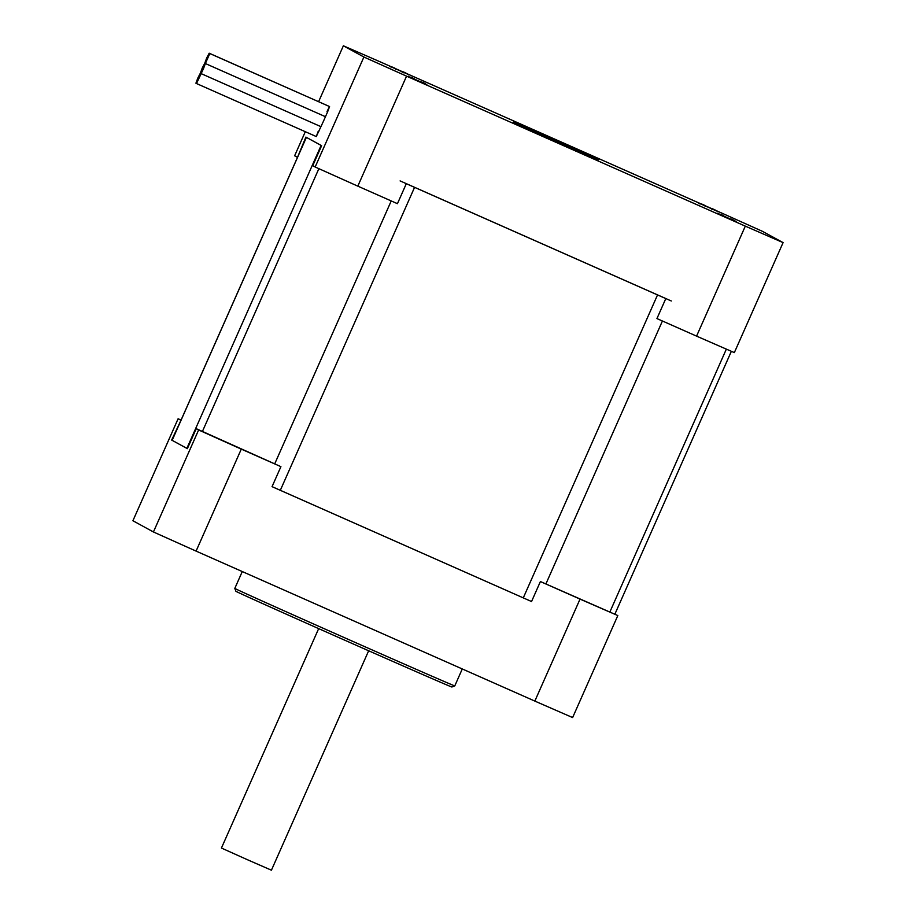 <?xml version="1.0" encoding="UTF-8"?>
<svg xmlns="http://www.w3.org/2000/svg" width="916" height="916" viewBox="0 0 916 916"><rect width="100%" height="100%" fill="white"/><g stroke="black" fill="none" stroke-linecap="round" stroke-linejoin="round"><path stroke-width="1.37" d="M186.864 448.382L321.115 145.415L306.368 137.354L172.105 440.321L187.379 448.634M671.291 300.975L400.109 180.91M272.052 486.648L531.555 601.537L272.052 486.659L280.914 466.656L196.23 428.665L187.368 448.657L171.647 440.069L180.99 420.284M280.914 466.656L241.286 449.115L196.081 551.1L534.841 701.083A295.296 1.546 23.9 0 0 572.626 717.56L617.819 615.563L540.406 581.545L531.543 601.549M617.819 615.563A295.296 1.546 -156.1 0 1 580.034 599.098L540.406 581.545M241.286 449.115A295.296 1.546 -156.1 0 1 198.623 429.97L196.23 428.665M180.509 420.066L178.105 418.761A295.296 1.546 -156.1 0 1 181.093 420.055M580.034 599.098L534.841 701.083M454.783 685.889L454.783 685.889A120.305 0.63 -156.1 0 1 344.53 637.719A120.305 0.63 -156.1 0 1 234.805 588.415A120.305 0.63 -156.1 0 1 234.805 588.404L235.916 591.301A118.118 0.618 23.9 0 0 343.649 639.712A118.118 0.618 23.9 0 0 451.886 687L454.783 685.889L462.282 668.955M178.105 418.761L132.912 520.746L153.43 531.967A295.296 1.546 23.9 0 0 196.081 551.1M198.623 429.97L153.43 531.967M566.26 145.862L513.235 122.046L598.663 159.682L566.26 145.862M327.058 111.397L327.676 111.683L327.058 111.397L329.565 106.565L327.665 111.706L323.233 121.725L316.283 136.564L318.195 131.4L318.814 131.675L318.195 131.4M320.715 126.568L200.936 73.532L196.516 83.539L203.466 68.689L205.367 63.536L202.848 68.368L204.772 63.204L202.241 68.059L200.341 73.211L202.848 68.368L200.936 73.543M325.146 116.572L205.379 63.536L209.798 53.54L207.279 58.372L209.191 53.208L206.673 58.052L204.772 63.204L207.279 58.372L205.367 63.536M209.191 53.208L328.981 106.313M406.555 76.154L357.812 186.143L397.441 203.684L406.303 183.692L665.806 298.582L656.944 318.573L696.572 336.126L745.315 226.138L406.555 76.154A295.296 1.546 -156.1 0 1 363.904 57.021L343.374 45.8A295.296 1.546 -156.1 0 1 381.159 62.277L391.613 66.902M297.517 157.312L305.898 137.102L321.619 145.69L312.757 165.693L315.161 166.998L363.904 57.021M716.14 210.588L719.919 212.26A295.296 1.546 -156.1 0 1 762.57 231.393L783.088 242.614L734.346 352.603A295.296 1.546 -156.1 0 1 696.572 336.126M297.036 157.094L294.631 155.789L305.303 131.709M357.812 186.143A295.296 1.546 -156.1 0 1 315.161 166.998M414.582 79.177L421.28 82.142M426.123 84.295L409.647 76.99M395.838 68.929L402.536 71.906M407.38 74.047L390.903 66.754M723.983 216.165L730.682 219.13M735.525 221.283L719.049 213.978M705.24 205.917L711.938 208.882M716.781 211.035L700.305 203.741M783.088 242.614A295.296 1.546 -156.1 0 1 745.315 226.138M318.619 101.653L343.374 45.8M395.746 68.734L402.754 71.837M406.738 73.601L701.015 203.89M705.148 205.722L712.156 208.825M198.429 78.375L200.341 73.211L197.81 78.066L195.91 83.207L198.429 78.375M368.656 650.772L271.422 870.2L247.148 859.597L221.432 848.044L318.665 628.616M713.106 209.775A42.228 2.656 -66.1 0 0 713.175 209.203L712.362 209.443M713.175 209.203A41.621 27.526 -65.8 0 1 715.785 210.337A42.228 42.147 -61.3 0 1 717.961 211.917M715.385 210.13A42.228 42.147 118.7 0 0 715.293 210.073A41.621 31.213 -66.4 0 0 712.35 208.756L711.457 209.043M704.29 205.184A41.621 27.526 114.2 0 0 701.679 204.05L701.69 204.199M701.679 204.05A42.228 42.147 118.7 0 0 698.885 203.466M699.561 203.764A42.228 42.147 -61.3 0 1 702.171 204.314A41.621 31.213 113.6 0 1 705.114 205.631L705.457 206.386M705.114 205.631A42.228 2.656 113.9 0 1 705.034 206.203M731.85 220.023A42.228 2.656 -66.1 0 0 731.918 219.451L731.105 219.691M731.918 219.451A41.621 27.526 -65.8 0 1 734.529 220.584A42.228 42.147 -61.3 0 1 736.704 222.164M734.128 220.378A42.228 42.147 118.7 0 0 734.037 220.321A41.621 31.213 -66.4 0 0 731.094 219.004L730.201 219.29M723.033 215.432A41.621 27.526 114.2 0 0 720.423 214.287L720.434 214.447M720.423 214.287A42.228 42.147 118.7 0 0 717.629 213.714M718.304 214.012A42.228 42.147 -61.3 0 1 720.915 214.562A41.621 31.213 113.6 0 1 723.858 215.878L724.201 216.634M403.704 72.788A42.228 2.656 -66.1 0 0 403.773 72.215L402.96 72.456M403.773 72.215A41.621 27.526 -65.8 0 1 406.383 73.36A42.228 42.147 -61.3 0 1 408.559 74.929M405.983 73.154A42.228 42.147 118.7 0 0 405.891 73.085A41.621 31.213 -66.4 0 0 402.948 71.769L402.055 72.055M394.876 68.196A41.621 27.526 114.2 0 0 392.277 67.063L392.288 67.212M392.277 67.063A42.228 42.147 118.7 0 0 389.483 66.479M390.159 66.776A42.228 42.147 -61.3 0 1 392.769 67.326A41.621 31.213 113.6 0 1 395.712 68.643L396.055 69.398M395.712 68.643A42.228 2.656 113.9 0 1 395.632 69.215M422.448 83.035A42.228 2.656 -66.1 0 0 422.516 82.463L421.704 82.703M422.516 82.463A41.621 27.526 -65.8 0 1 425.127 83.596A42.228 42.147 -61.3 0 1 427.303 85.177M424.726 83.39A42.228 42.147 118.7 0 0 424.635 83.333A41.621 31.213 -66.4 0 0 421.692 82.016L420.799 82.303M413.631 78.444A41.621 27.526 114.2 0 0 411.021 77.31L411.032 77.459M411.021 77.31A42.228 42.147 118.7 0 0 408.227 76.726M408.902 77.024A42.228 42.147 -61.3 0 1 411.513 77.574A41.621 31.213 113.6 0 1 414.456 78.891L414.799 79.646M202.425 431.447L318.871 168.67M391.224 200.936L274.708 463.874M280.319 490.312L414.57 187.345M172.151 440.344L306.402 137.377M726.354 349.122L609.93 611.865M545.902 583.939L662.417 321.001M657.539 294.918L523.276 597.885M731.369 351.297L614.934 614.041M242.271 571.55L234.805 588.404M204.76 63.204L205.356 63.467M200.329 73.211L200.925 73.463M196.516 83.539L316.283 136.564M195.91 83.207L196.493 83.471M209.798 53.54L329.565 106.565"/></g></svg>
